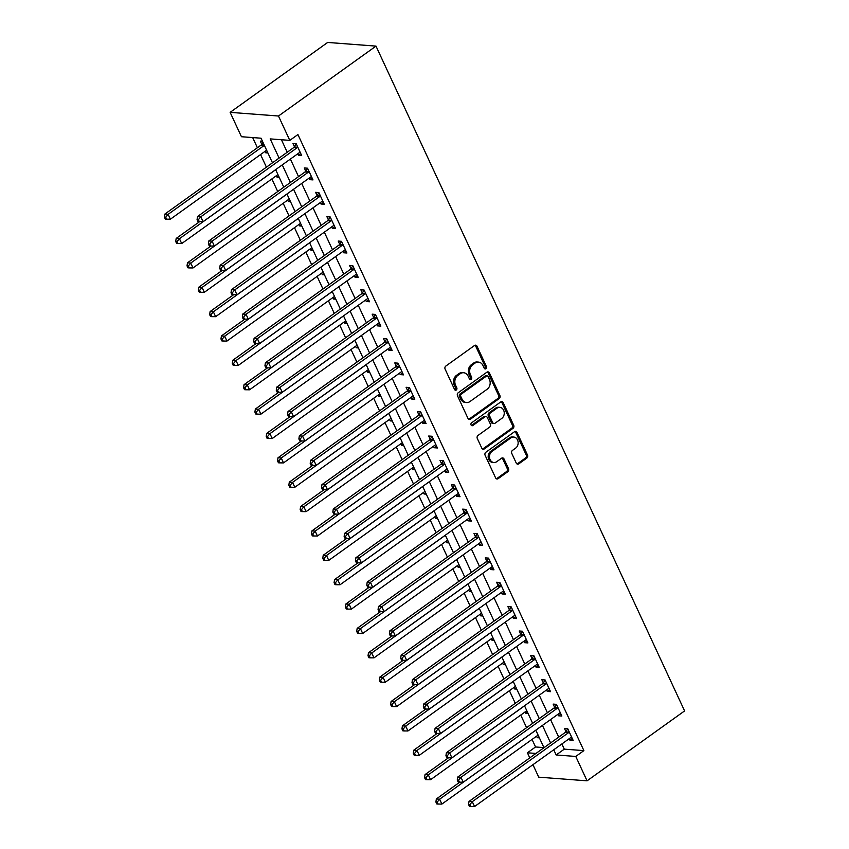<?xml version="1.0" encoding="UTF-8"?>
<svg xmlns="http://www.w3.org/2000/svg" width="849" height="849" viewBox="0 0 849 849"><rect width="100%" height="100%" fill="white"/><g stroke="black" fill="none" stroke-linecap="round" stroke-linejoin="round"><path stroke-width="1.27" d="M485.957 368.721A1.56 1.274 94.3 0 0 486.456 366.588L477.021 346.254A2.229 1.825 94.3 0 0 474.538 345.479L445.821 366.068A2.229 1.825 94.3 0 0 445.109 369.124L454.544 389.458A1.56 1.274 94.3 0 0 456.783 387.855L455.563 385.223A7.142 5.837 94.3 0 1 457.823 375.438L460.211 373.73A7.142 5.837 94.3 0 1 463.596 372.732A7.142 5.837 94.3 0 1 468.16 376.192L469.38 378.824A1.56 1.274 94.3 0 0 471.619 377.221L470.399 374.589A7.142 5.837 94.3 0 1 472.66 364.805L475.047 363.085A7.142 5.837 94.3 0 1 478.433 362.099A7.142 5.837 94.3 0 1 482.996 365.558L484.217 368.19A1.56 1.274 94.3 0 0 485.957 368.721M484.588 368.668A1.56 1.274 94.3 0 0 485.15 366.481L475.705 346.159A2.229 1.825 94.3 0 0 474.92 345.267M454.915 389.946A1.56 1.274 94.3 0 0 455.478 387.76L454.257 385.128L455.563 385.223M469.752 379.312A1.56 1.274 94.3 0 0 470.314 377.126L469.094 374.494L470.399 374.589M516.266 463.108A2.229 1.825 94.3 0 0 518.75 463.872L526.804 458.099A2.229 1.825 94.3 0 0 527.516 455.043L517.03 432.459A2.229 1.825 94.3 0 0 514.547 431.695L485.83 452.273A2.229 1.825 94.3 0 0 485.129 455.329L495.614 477.913A2.229 1.825 94.3 0 0 498.098 478.687L507.829 471.704A2.229 1.825 94.3 0 0 508.53 468.648L504.041 458.991A2.229 1.825 94.3 0 0 501.557 458.216L496.739 461.676A5.964 4.882 94.3 0 1 493.906 462.514A5.964 4.882 94.3 0 1 489.576 457.972A5.964 4.882 94.3 0 1 491.985 451.435L510.886 437.893A5.964 4.882 94.3 0 1 513.719 437.055A5.964 4.882 94.3 0 1 518.049 441.597A5.964 4.882 94.3 0 1 515.64 448.123L512.488 450.384A2.229 1.825 94.3 0 0 511.788 453.44L516.266 463.108M561.879 743.947L564.288 749.147L583.889 750.622L575.771 756.448L587.073 780.825L684.591 710.921L376.001 46.111L327.65 42.45L230.132 112.355L241.445 136.721L261.046 138.207L272.476 162.828M583.889 750.622L297.925 134.556L289.796 140.382L278.483 116.016L376.001 46.111M499.18 398.584A2.229 1.825 94.3 0 0 499.891 395.528L489.406 372.944A2.229 1.825 94.3 0 0 486.923 372.18L458.205 392.758A2.229 1.825 94.3 0 0 457.505 395.814L467.979 418.398A2.229 1.825 94.3 0 0 470.463 419.173L499.18 398.584L497.875 398.489A2.229 1.825 94.3 0 0 498.586 395.432L488.101 372.849A2.229 1.825 94.3 0 0 487.315 371.968M503.224 402.702L513.698 425.285A2.229 1.825 94.3 0 1 512.998 428.342L484.28 448.93A2.229 1.825 94.3 0 1 481.797 448.155L477.308 438.498A2.229 1.825 94.3 0 1 478.019 435.441L489.661 427.089A2.229 1.825 94.3 0 0 490.372 424.033L487.39 417.623A2.229 1.825 94.3 0 0 484.906 416.848L472.787 425.54A1.56 1.274 94.3 0 1 471.545 422.866L500.74 401.938A2.229 1.825 94.3 0 1 503.224 402.702L501.918 402.606L512.393 425.19L513.698 425.285M281.422 139.745L287.227 152.258M290.39 159.071L298.54 176.624M301.703 183.437L309.853 200.99M313.016 207.814L321.166 225.367M324.329 232.18L332.468 249.733M335.642 256.547L343.781 274.1M346.954 280.923L355.094 298.477M358.257 305.29L366.407 322.843M369.57 329.656L377.72 347.209M380.883 354.033L389.033 371.586M392.196 378.399L400.346 395.952M403.508 402.766L411.659 420.319M414.821 427.143L422.972 444.696M426.134 451.509L434.285 469.062M437.447 475.875L445.598 493.428M448.76 500.252L456.911 517.805M460.073 524.618L468.224 542.171M471.386 548.985L479.526 566.538M482.699 573.362L490.839 590.915M494.012 597.728L502.152 615.281M505.314 622.094L513.465 639.647M516.627 646.471L524.778 664.024M527.94 670.837L536.09 688.39M539.253 695.204L547.403 712.757M550.566 719.581L558.716 737.134M297.723 153.818L298.402 155.282L301.671 155.526L296.237 143.831L292.969 143.587L294.444 146.76M309.036 178.184L309.715 179.659L312.984 179.903L307.55 168.208L304.282 167.953L305.757 171.127M320.349 202.55L321.028 204.025L324.297 204.269L318.863 192.574L315.595 192.33L317.07 195.493M331.662 226.927L332.341 228.392L335.61 228.636L330.176 216.941L326.907 216.697L328.383 219.87M342.964 251.293L343.654 252.769L346.923 253.013L341.489 241.318L338.22 241.063L339.696 244.236M354.277 275.66L354.967 277.135L358.225 277.379L352.802 265.684L349.533 265.44L351.008 268.602M365.59 300.037L366.28 301.501L369.538 301.756L364.115 290.05L360.846 289.806L362.321 292.979M376.903 324.403L377.582 325.878L380.851 326.122L375.428 314.427L372.159 314.172L373.634 317.346M388.216 348.769L388.895 350.244L392.164 350.488L386.741 338.793L383.472 338.549L384.937 341.723M399.529 373.146L400.208 374.611L403.477 374.865L398.043 363.16L394.785 362.916L396.25 366.089M410.842 397.512L411.521 398.988L414.79 399.232L409.356 387.537L406.098 387.282L407.562 390.455M422.155 421.879L422.834 423.354L426.102 423.598L420.669 411.903L417.411 411.659L418.875 414.832M433.468 446.256L434.147 447.72L437.415 447.975L431.982 436.269L428.713 436.025L430.188 439.198M444.78 470.622L445.46 472.097L448.728 472.341L443.295 460.646L440.026 460.391L441.501 463.565M456.093 494.999L456.773 496.463L460.041 496.707L454.608 485.012L451.339 484.768L452.814 487.942M467.406 519.365L468.086 520.83L471.354 521.084L465.921 509.379L462.652 509.135L464.127 512.308M478.719 543.731L479.398 545.207L482.667 545.451L477.234 533.756L473.965 533.501L475.44 536.674M490.022 568.108L490.711 569.573L493.98 569.817L488.546 558.122L485.278 557.878L486.753 561.051M501.334 592.475L502.024 593.939L505.282 594.194L499.859 582.488L496.591 582.244L498.066 585.417M512.647 616.841L513.337 618.316L516.595 618.56L511.172 606.865L507.904 606.611L509.379 609.784M523.96 641.218L524.65 642.682L527.908 642.926L522.485 631.231L519.217 630.987L520.692 634.161M535.273 665.584L535.952 667.049L539.221 667.303L533.798 655.598L530.529 655.354L532.005 658.527M546.586 689.95L547.265 691.426L550.534 691.67L545.111 679.975L541.842 679.72L543.307 682.893M557.899 714.327L558.578 715.792L561.847 716.036L556.413 704.341L553.155 704.097L554.62 707.27M569.212 738.694L569.891 740.158L573.16 740.413L567.726 728.707L564.468 728.463L565.933 731.636M252.673 137.57L257.396 147.747M260.558 154.56L266.416 167.168M271.871 178.937L277.729 191.545M283.184 203.304L289.031 215.911M294.497 227.67L300.344 240.278M305.81 252.047L311.657 264.655M317.123 276.413L322.97 289.021M328.436 300.779L334.283 313.387M339.749 325.156L345.596 337.764M351.062 349.523L356.909 362.13M362.364 373.889L368.222 386.497M373.677 398.266L379.535 410.874M384.99 422.632L390.848 435.24M396.303 446.998L402.161 459.606M407.616 471.375L413.474 483.983M418.928 495.742L424.787 508.349M430.241 520.108L436.099 532.716M441.554 544.485L447.402 557.093M452.867 568.851L458.715 581.459M464.18 593.218L470.028 605.836M475.493 617.594L481.341 630.202M486.806 641.961L492.653 654.568M498.119 666.327L503.966 678.945M509.432 690.704L515.279 703.312M520.734 715.07L526.592 727.678M532.047 739.437L535.549 746.971L543.922 747.598M262.479 141.274L260.303 141.114L261.779 144.288M265.058 151.345L265.737 152.809L267.902 152.979M276.36 175.711L277.05 177.186L279.215 177.345M287.673 200.077L288.363 201.553L290.528 201.712M298.986 224.454L299.676 225.919L301.841 226.089M310.299 248.821L310.989 250.296L313.154 250.455M321.612 273.187L322.291 274.662L324.467 274.821M332.925 297.564L333.604 299.028L335.779 299.198M344.238 321.93L344.917 323.405L347.092 323.565M355.551 346.307L356.23 347.772L358.405 347.931M366.864 370.673L367.543 372.138L369.718 372.308M378.176 395.04L378.856 396.515L381.021 396.674M389.489 419.417L390.169 420.881L392.334 421.04M400.802 443.783L401.481 445.247L403.646 445.417M412.115 468.149L412.794 469.624L414.959 469.784M423.428 492.526L424.107 493.991L426.272 494.15M434.73 516.892L435.42 518.357L437.585 518.527M446.043 541.259L446.733 542.734L448.898 542.893M457.356 565.636L458.046 567.1L460.211 567.27M468.669 590.002L469.348 591.466L471.524 591.636M479.982 614.368L480.661 615.843L482.837 616.003M491.295 638.745L491.974 640.21L494.15 640.379M502.608 663.111L503.287 664.576L505.463 664.746M513.921 687.478L514.6 688.953L516.776 689.112M525.234 711.855L525.913 713.319L528.078 713.489M536.547 736.221L537.226 737.685L539.391 737.855M587.073 780.825L538.733 777.164L532.939 764.694M529.776 757.87L527.42 752.798L535.963 753.445M535.549 746.971L527.42 752.798M553.75 749.773L556.169 754.973L575.771 756.448M289.796 140.382L270.194 138.896L279.098 158.084M282.261 164.897L290.411 182.45M293.574 189.263L301.724 206.816M304.887 213.64L313.037 231.193M316.199 238.007L324.35 255.56M327.512 262.373L335.663 279.926M338.825 286.75L346.976 304.303M350.138 311.116L358.278 328.669M361.451 335.482L369.591 353.035M372.764 359.859L380.904 377.412M384.066 384.226L392.217 401.779M395.379 408.592L403.53 426.145M406.692 432.969L414.843 450.522M418.005 457.335L426.156 474.888M429.318 481.701L437.468 499.254M440.631 506.078L448.781 523.631M451.944 530.445L460.094 547.998M463.257 554.811L471.407 572.364M474.57 579.188L482.72 596.741M485.883 603.554L494.033 621.107M497.196 627.92L505.346 645.473M508.509 652.297L516.648 669.85M519.821 676.664L527.961 694.217M531.134 701.03L539.274 718.583M542.437 725.407L550.587 742.96M278.483 116.016L230.132 112.355M543.965 747.704L535.815 730.151M532.652 723.337L524.512 705.784M521.339 698.96L513.199 681.407M510.026 674.594L501.886 657.041M498.724 650.228L490.573 632.675M487.411 625.851L479.261 608.298M476.098 601.485L467.948 583.932M464.785 577.118L456.635 559.565M453.472 552.741L445.322 535.188M442.159 528.375L434.009 510.822M430.846 504.009L422.696 486.456M419.533 479.632L411.383 462.079M408.22 455.266L400.07 437.713M396.908 430.899L388.757 413.346M385.595 406.522L377.444 388.969M374.282 382.156L366.142 364.603M362.969 357.79L354.829 340.226M351.656 333.413L343.516 315.86M340.353 309.047L332.203 291.494M329.041 284.68L320.89 267.117M317.728 260.303L309.577 242.75M306.415 235.937L298.264 218.384M295.102 211.56L286.951 194.007M283.789 187.194L275.638 169.641M564.288 749.147L556.169 754.973M265.737 152.809L267.308 151.684M277.05 177.186L278.621 176.061M288.363 201.553L289.933 200.428M299.676 225.919L301.246 224.794M310.989 250.296L312.549 249.171M322.291 274.662L323.862 273.537M333.604 299.028L335.175 297.903M344.917 323.405L346.488 322.28M356.23 347.772L357.8 346.647M367.543 372.138L369.113 371.013M378.856 396.515L380.426 395.39M390.169 420.881L391.739 419.756M401.481 445.247L403.052 444.123M412.794 469.624L414.365 468.499M424.107 493.991L425.678 492.866M435.42 518.357L436.991 517.232M446.733 542.734L448.304 541.609M458.046 567.1L459.617 565.975M469.348 591.466L470.919 590.342M480.661 615.843L482.232 614.718M491.974 640.21L493.545 639.085M503.287 664.576L504.858 663.451M514.6 688.953L516.171 687.828M525.913 713.319L527.484 712.194M537.226 737.685L538.797 736.561M298.402 155.282L300.769 153.584M309.715 179.659L312.082 177.961M321.028 204.025L323.395 202.327M332.341 228.392L334.708 226.694M343.654 252.769L346.021 251.071M354.967 277.135L357.323 275.437M366.28 301.501L368.636 299.803M377.582 325.878L379.949 324.18M388.895 350.244L391.262 348.546M400.208 374.611L402.575 372.923M411.521 398.988L413.887 397.29M422.834 423.354L425.2 421.656M434.147 447.72L436.513 446.033M445.46 472.097L447.826 470.399M456.773 496.463L459.139 494.765M468.086 520.83L470.452 519.142M479.398 545.207L481.765 543.509M490.711 569.573L493.078 567.875M502.024 593.939L504.391 592.252M513.337 618.316L515.693 616.618M524.65 642.682L527.006 640.984M535.952 667.049L538.319 665.361M547.265 691.426L549.632 689.728M558.578 715.792L560.945 714.094M569.891 740.158L572.258 738.471M478.433 362.099L477.127 361.992A7.142 5.837 94.3 0 0 473.742 362.99L475.047 363.085M469.094 374.494A7.142 5.837 94.3 0 1 471.354 364.709L473.742 362.99M463.596 372.732L462.291 372.626A7.142 5.837 94.3 0 0 458.906 373.624L460.211 373.73M454.257 385.128A7.142 5.837 94.3 0 1 456.518 375.343L458.906 373.624M468.765 419.279A2.229 1.825 94.3 0 0 469.157 419.066L497.875 398.489M488.154 376.659A1.56 1.274 94.3 0 0 486.413 376.118L461.209 394.18A1.56 1.274 94.3 0 0 460.71 396.324L462.005 399.094A7.142 5.837 94.3 0 0 466.568 402.564A7.142 5.837 94.3 0 0 469.943 401.566L487.177 389.213A7.142 5.837 94.3 0 0 489.438 379.429L488.154 376.659M487.156 375.895L485.851 375.799A1.56 1.274 94.3 0 0 485.108 376.011L486.413 376.118M466.568 402.564L465.263 402.458A7.142 5.837 94.3 0 1 460.689 398.998L459.405 396.228A1.56 1.274 94.3 0 1 459.903 394.085L485.108 376.011M482.582 449.036A2.229 1.825 94.3 0 0 482.975 448.824L511.692 428.246A2.229 1.825 94.3 0 0 512.393 425.19M485.968 416.541L484.662 416.445A2.229 1.825 94.3 0 0 483.601 416.753L471.482 425.445L472.787 425.54M501.748 418.43A5.964 4.882 94.3 0 0 504.147 411.903A5.964 4.882 94.3 0 0 499.828 407.35A5.964 4.882 94.3 0 0 496.994 408.189L490.34 412.964A2.229 1.825 94.3 0 0 489.629 416.021L492.6 422.431A2.229 1.825 94.3 0 0 495.084 423.205L501.748 418.43M499.828 407.35L498.512 407.255A5.964 4.882 94.3 0 0 495.689 408.093L496.994 408.189M494.033 423.513L492.728 423.418A2.229 1.825 94.3 0 1 491.295 422.335L488.324 415.925A2.229 1.825 94.3 0 1 489.024 412.858L495.689 408.093M501.918 402.606A2.229 1.825 94.3 0 0 501.133 401.726M513.719 437.055L512.403 436.959A5.964 4.882 94.3 0 0 509.58 437.787L510.886 437.893M493.906 462.514L492.6 462.408A5.964 4.882 94.3 0 1 488.271 457.866A5.964 4.882 94.3 0 1 490.68 451.339L509.58 437.787M496.389 478.794A2.229 1.825 94.3 0 0 496.782 478.581L506.513 471.609A2.229 1.825 94.3 0 0 507.224 468.552L502.735 458.885A2.229 1.825 94.3 0 0 501.95 458.004M517.052 463.989A2.229 1.825 94.3 0 0 517.444 463.777L525.499 458.004A2.229 1.825 94.3 0 0 526.21 454.947L515.725 432.364A2.229 1.825 94.3 0 0 514.94 431.483M262.999 142.399L261.619 144.532A2.271 1.857 -85.7 0 1 261.078 145.105L164.855 214.075L168.123 214.33L170.384 219.201L266.607 150.231A2.271 1.857 -85.7 0 1 266.628 150.22M261.078 145.105L264.347 145.359A2.271 1.857 -85.7 0 1 264.347 145.359L168.123 214.33L165.714 217.227L164.409 217.132L165.311 219.084L166.616 219.18L165.714 217.227M170.384 219.201L166.616 219.18M164.409 217.132L164.855 214.075M297.012 147.832L293.743 147.577L197.53 216.548L200.788 216.803L297.012 147.832A2.271 1.857 94.3 0 0 297.553 147.248L297.712 147.004M198.379 219.7L197.074 219.604L197.976 221.547L199.282 221.653L198.379 219.7L200.788 216.803L203.06 221.674L299.272 152.703A2.271 1.857 94.3 0 1 299.941 152.406L300.196 152.364M293.743 147.577A2.271 1.857 94.3 0 0 294.285 147.004L296.28 143.916M197.53 216.548L197.074 219.604M199.282 221.653L203.06 221.674M199.6 221.653L176.168 238.452L179.436 238.696L181.697 243.567L277.92 174.597A2.271 1.857 -85.7 0 1 277.931 174.586M275.67 169.715A2.271 1.857 -85.7 0 1 275.66 169.726L179.436 238.696L177.027 241.594L175.722 241.498L176.624 243.451L177.929 243.546L177.027 241.594M181.697 243.567L177.929 243.546M175.722 241.498L176.168 238.452M210.913 246.019L187.48 262.819L190.749 263.063L193.01 267.944L289.233 198.974A2.271 1.857 -85.7 0 1 289.244 198.953M286.845 194.081L286.973 194.092A2.271 1.857 -85.7 0 1 286.973 194.092L190.749 263.063L188.34 265.97L187.024 265.864L187.937 267.817L189.242 267.923L188.34 265.97M193.01 267.944L189.242 267.923M187.024 265.864L187.48 262.819M222.226 270.396L198.793 287.185L202.062 287.44L204.322 292.311L300.546 223.34A2.271 1.857 -85.7 0 1 300.557 223.329M298.296 218.448A2.271 1.857 -85.7 0 1 298.275 218.469L202.062 287.44L199.642 290.337L198.337 290.241L199.25 292.194L200.555 292.289L199.642 290.337M204.322 292.311L200.555 292.289M198.337 290.241L198.793 287.185M308.325 172.198L305.056 171.954L208.833 240.925L212.101 241.169L308.325 172.198A2.271 1.857 94.3 0 0 308.866 171.625L309.025 171.371M209.692 244.066L208.387 243.971L209.289 245.923L210.594 246.019L209.692 244.066L212.101 241.169L214.362 246.04L310.585 177.07A2.271 1.857 94.3 0 1 311.254 176.783L311.509 176.73M305.056 171.954A2.271 1.857 94.3 0 0 305.598 171.371L307.593 168.293M208.833 240.925L208.387 243.971M210.594 246.019L214.362 246.04M319.638 196.565L316.369 196.321L220.146 265.291L223.414 265.535L319.638 196.565A2.271 1.857 94.3 0 0 320.179 195.992L320.338 195.748M221.005 268.443L219.7 268.337L220.602 270.29L221.907 270.385L221.005 268.443L223.414 265.535L225.675 270.406L321.898 201.446A2.271 1.857 94.3 0 1 322.567 201.149L322.822 201.096M316.369 196.321A2.271 1.857 94.3 0 0 316.91 195.748L318.906 192.659M220.146 265.291L219.7 268.337M221.907 270.385L225.675 270.406M330.951 220.942L327.682 220.687L231.459 289.658L234.727 289.912L330.951 220.942A2.271 1.857 94.3 0 0 331.492 220.358L331.651 220.114M232.318 292.809L231.013 292.714L231.915 294.656L233.22 294.762L232.318 292.809L234.727 289.912L236.988 294.783L333.211 225.813A2.271 1.857 94.3 0 1 333.88 225.516L334.135 225.473M327.682 220.687A2.271 1.857 94.3 0 0 328.223 220.114L330.219 217.026M231.459 289.658L231.013 292.714M233.22 294.762L236.988 294.783M233.539 294.762L210.106 311.562L213.375 311.806L215.635 316.677L311.859 247.706A2.271 1.857 -85.7 0 1 311.87 247.696M309.609 242.825A2.271 1.857 -85.7 0 1 309.588 242.835L213.375 311.806L210.955 314.703L209.65 314.608L210.563 316.56L211.868 316.656L210.955 314.703M215.635 316.677L211.868 316.656M209.65 314.608L210.106 311.562M342.264 245.308L338.995 245.064L242.772 314.034L246.04 314.279L342.264 245.308A2.271 1.857 94.3 0 0 342.805 244.735L342.964 244.48M243.631 317.176L242.315 317.08L243.228 319.033L244.533 319.128L243.631 317.176L246.04 314.279L248.301 319.15L344.524 250.179A2.271 1.857 94.3 0 1 345.193 249.893L345.447 249.839M338.995 245.064A2.271 1.857 94.3 0 0 339.536 244.48L341.531 241.403M242.772 314.034L242.315 317.08M244.533 319.128L248.301 319.15M244.852 319.128L221.419 335.928L224.688 336.172L226.948 341.054L323.161 272.083A2.271 1.857 -85.7 0 1 323.182 272.062M320.922 267.191A2.271 1.857 -85.7 0 1 320.901 267.202L224.688 336.172L222.268 339.08L220.963 338.984L221.865 340.927L223.181 341.033L222.268 339.08M226.948 341.054L223.181 341.033M220.963 338.984L221.419 335.928M256.165 343.505L232.732 360.294L236.001 360.549L238.261 365.42L334.474 296.45A2.271 1.857 -85.7 0 1 334.495 296.439M332.097 291.568L332.214 291.578A2.271 1.857 -85.7 0 1 332.214 291.578L236.001 360.549L233.581 363.446L232.276 363.351L233.178 365.303L234.494 365.399L233.581 363.446M238.261 365.42L234.494 365.399M232.276 363.351L232.732 360.294M267.477 367.872L244.045 384.671L247.314 384.915L249.574 389.787L345.787 320.816A2.271 1.857 -85.7 0 1 345.808 320.805M343.41 315.934L343.527 315.945A2.271 1.857 -85.7 0 1 343.527 315.945L247.314 384.915L244.894 387.823L243.589 387.717L244.491 389.67L245.796 389.765L244.894 387.823M249.574 389.787L245.796 389.765M243.589 387.717L244.045 384.671M278.79 392.238L255.358 409.038L258.627 409.282L260.887 414.163L357.1 345.193A2.271 1.857 -85.7 0 1 357.121 345.172M354.861 340.3A2.271 1.857 -85.7 0 1 354.84 340.311L258.627 409.282L256.207 412.19L254.902 412.094L255.804 414.036L257.109 414.142L256.207 412.19M260.887 414.163L257.109 414.142M254.902 412.094L255.358 409.038M290.103 416.615L266.671 433.404L269.94 433.659L272.2 438.53L368.413 369.559A2.271 1.857 -85.7 0 1 368.434 369.548M366.174 364.677A2.271 1.857 -85.7 0 1 366.152 364.688L269.94 433.659L267.52 436.556L266.215 436.46L267.117 438.413L268.422 438.509L267.52 436.556M272.2 438.53L268.422 438.509M266.215 436.46L266.671 433.404M353.566 269.674L350.308 269.43L254.084 338.401L257.353 338.645L353.566 269.674A2.271 1.857 94.3 0 0 354.107 269.101L354.277 268.857M254.933 341.553L253.628 341.447L254.541 343.399L255.846 343.495L254.933 341.553L257.353 338.645L259.614 343.527L355.837 274.556A2.271 1.857 94.3 0 1 356.506 274.259L356.76 274.206M350.308 269.43A2.271 1.857 94.3 0 0 350.849 268.857L352.844 265.769M254.084 338.401L253.628 341.447M255.846 343.495L259.614 343.527M364.879 294.051L361.621 293.796L265.397 362.767L268.666 363.022L364.879 294.051A2.271 1.857 94.3 0 0 365.42 293.467L365.579 293.223M266.246 365.919L264.941 365.823L265.854 367.766L267.159 367.872L266.246 365.919L268.666 363.022L270.927 367.893L367.15 298.922A2.271 1.857 94.3 0 1 367.819 298.625L368.073 298.583M361.621 293.796A2.271 1.857 94.3 0 0 362.162 293.223L364.157 290.146M265.397 362.767L264.941 365.823M267.159 367.872L270.927 367.893M376.192 318.417L372.923 318.173L276.71 387.144L279.979 387.388L376.192 318.417A2.271 1.857 94.3 0 0 376.733 317.844L376.892 317.59M277.559 390.285L276.254 390.19L277.156 392.142L278.472 392.238L277.559 390.285L279.979 387.388L282.239 392.259L378.452 323.289A2.271 1.857 94.3 0 1 379.132 323.002L379.386 322.949M372.923 318.173A2.271 1.857 94.3 0 0 373.464 317.59L375.46 314.512M276.71 387.144L276.254 390.19M278.472 392.238L282.239 392.259M387.505 342.784L384.236 342.54L288.023 411.51L291.292 411.754L387.505 342.784A2.271 1.857 94.3 0 0 388.046 342.211L388.205 341.967M288.872 414.662L287.567 414.556L288.469 416.509L289.785 416.604L288.872 414.662L291.292 411.754L293.552 416.636L389.765 347.666A2.271 1.857 94.3 0 1 390.444 347.368L390.699 347.315M384.236 342.54A2.271 1.857 94.3 0 0 384.777 341.967L386.773 338.878M288.023 411.51L287.567 414.556M289.785 416.604L293.552 416.636M398.818 367.161L395.549 366.906L299.336 435.877L302.605 436.131L398.818 367.161A2.271 1.857 94.3 0 0 399.359 366.577L399.518 366.333M300.185 439.029L298.88 438.933L299.782 440.886L301.087 440.981L300.185 439.029L302.605 436.131L304.865 441.002L401.078 372.032A2.271 1.857 94.3 0 1 401.757 371.735L402.002 371.692M395.549 366.906A2.271 1.857 94.3 0 0 396.09 366.333L398.085 363.255M299.336 435.877L298.88 438.933M301.087 440.981L304.865 441.002M301.416 440.981L277.984 457.781L281.242 458.025L283.513 462.896L379.726 393.925A2.271 1.857 -85.7 0 1 379.747 393.915M377.349 389.044L377.465 389.054A2.271 1.857 -85.7 0 1 377.465 389.054L281.242 458.025L278.833 460.933L277.527 460.827L278.43 462.779L279.735 462.875L278.833 460.933M283.513 462.896L279.735 462.875M277.527 460.827L277.984 457.781M410.131 391.527L406.862 391.283L310.649 460.254L313.918 460.498L410.131 391.527A2.271 1.857 94.3 0 0 410.672 390.954L410.831 390.699M311.498 463.395L310.193 463.299L311.095 465.252L312.4 465.348L311.498 463.395L313.918 460.498L316.178 465.369L412.391 396.398A2.271 1.857 94.3 0 1 413.07 396.112L413.314 396.058M406.862 391.283A2.271 1.857 94.3 0 0 407.403 390.699L409.398 387.622M310.649 460.254L310.193 463.299M312.4 465.348L316.178 465.369M312.729 465.348L289.297 482.147L292.555 482.391L294.826 487.273L391.039 418.302A2.271 1.857 -85.7 0 1 391.06 418.292M388.662 413.421L388.778 413.421A2.271 1.857 -85.7 0 1 388.778 413.421L292.555 482.391L290.146 485.299L288.84 485.204L289.742 487.146L291.048 487.252L290.146 485.299M294.826 487.273L291.048 487.252M288.84 485.204L289.297 482.147M421.444 415.893L418.175 415.649L321.962 484.62L325.231 484.864L421.444 415.893A2.271 1.857 94.3 0 0 421.985 415.32L422.144 415.076M322.811 487.772L321.506 487.666L322.408 489.618L323.713 489.724L322.811 487.772L325.231 484.864L327.491 489.746L423.704 420.775A2.271 1.857 94.3 0 1 424.383 420.478L424.627 420.425M418.175 415.649A2.271 1.857 94.3 0 0 418.716 415.076L420.711 411.988M321.962 484.62L321.506 487.666M323.713 489.724L327.491 489.746M324.031 489.724L300.599 506.513L303.868 506.768L306.128 511.639L402.352 442.669A2.271 1.857 -85.7 0 1 402.373 442.658M400.102 437.787A2.271 1.857 -85.7 0 1 400.091 437.797L303.868 506.768L301.459 509.665L300.153 509.57L301.055 511.523L302.361 511.618L301.459 509.665M306.128 511.639L302.361 511.618M300.153 509.57L300.599 506.513M432.757 440.27L429.488 440.015L333.275 508.986L336.533 509.241L432.757 440.27A2.271 1.857 94.3 0 0 433.298 439.686L433.457 439.442M334.124 512.138L332.819 512.043L333.721 513.995L335.026 514.091L334.124 512.138L336.533 509.241L338.804 514.112L435.017 445.141A2.271 1.857 94.3 0 1 435.686 444.844L435.94 444.802M429.488 440.015A2.271 1.857 94.3 0 0 430.029 439.442L432.024 436.365M333.275 508.986L332.819 512.043M335.026 514.091L338.804 514.112M335.344 514.091L311.912 530.89L315.181 531.134L317.441 536.006L413.665 467.035A2.271 1.857 -85.7 0 1 413.686 467.024M411.277 462.153L411.404 462.164A2.271 1.857 -85.7 0 1 411.404 462.164L315.181 531.134L312.772 534.042L311.466 533.936L312.368 535.889L313.674 535.984L312.772 534.042M317.441 536.006L313.674 535.984M311.466 533.936L311.912 530.89M444.069 464.636L440.801 464.392L344.588 533.363L347.846 533.607L444.069 464.636A2.271 1.857 94.3 0 0 444.611 464.063L444.77 463.819M345.437 536.504L344.132 536.409L345.034 538.362L346.339 538.457L345.437 536.504L347.846 533.607L350.117 538.478L446.33 469.508A2.271 1.857 94.3 0 1 446.998 469.221L447.253 469.168M440.801 464.392A2.271 1.857 94.3 0 0 441.342 463.809L443.337 460.731M344.588 533.363L344.132 536.409M346.339 538.457L350.117 538.478M346.657 538.457L323.225 555.257L326.494 555.501L328.754 560.382L424.978 491.412A2.271 1.857 -85.7 0 1 424.988 491.401M422.728 486.519A2.271 1.857 -85.7 0 1 422.717 486.53L326.494 555.501L324.085 558.409L322.779 558.313L323.681 560.255L324.987 560.361L324.085 558.409M328.754 560.382L324.987 560.361M322.779 558.313L323.225 555.257M455.382 489.003L452.114 488.759L355.89 557.729L359.159 557.973L455.382 489.003A2.271 1.857 94.3 0 0 455.924 488.43L456.083 488.186M356.75 560.881L355.444 560.786L356.347 562.728L357.652 562.834L356.75 560.881L359.159 557.973L361.43 562.855L457.643 493.885A2.271 1.857 94.3 0 1 458.311 493.587L458.566 493.534M452.114 488.759A2.271 1.857 94.3 0 0 452.655 488.186L454.65 485.097M355.89 557.729L355.444 560.786M357.652 562.834L361.43 562.855M357.97 562.834L334.538 579.623L337.806 579.878L340.067 584.749L436.29 515.778A2.271 1.857 -85.7 0 1 436.301 515.768M433.903 510.896L434.03 510.907A2.271 1.857 -85.7 0 1 434.03 510.907L337.806 579.878L335.397 582.775L334.082 582.679L334.994 584.632L336.3 584.728L335.397 582.775M340.067 584.749L336.3 584.728M334.082 582.679L334.538 579.623M466.695 513.38L463.427 513.125L367.203 582.096L370.472 582.35L466.695 513.38A2.271 1.857 94.3 0 0 467.237 512.796L467.396 512.552M368.063 585.248L366.757 585.152L367.659 587.105L368.965 587.2L368.063 585.248L370.472 582.35L372.732 587.221L468.956 518.251A2.271 1.857 94.3 0 1 469.624 517.954L469.879 517.911M463.427 513.125A2.271 1.857 94.3 0 0 463.968 512.552L465.963 509.474M367.203 582.096L366.757 585.152M368.965 587.2L372.732 587.221M369.283 587.2L345.851 604L349.119 604.244L351.38 609.115L447.603 540.144A2.271 1.857 -85.7 0 1 447.614 540.134M445.354 535.263A2.271 1.857 -85.7 0 1 445.332 535.273L349.119 604.244L346.71 607.152L345.394 607.046L346.307 608.998L347.612 609.094L346.71 607.152M351.38 609.115L347.612 609.094M345.394 607.046L345.851 604M380.596 611.567L357.164 628.366L360.432 628.61L362.693 633.492L458.916 564.521A2.271 1.857 -85.7 0 1 458.927 564.511M456.529 559.64L456.645 559.64A2.271 1.857 -85.7 0 1 456.645 559.64L360.432 628.61L358.013 631.518L356.707 631.423L357.62 633.365L358.925 633.471L358.013 631.518M362.693 633.492L358.925 633.471M356.707 631.423L357.164 628.366M391.909 635.943L368.477 652.732L371.745 652.987L374.006 657.858L470.229 588.888A2.271 1.857 -85.7 0 1 470.24 588.877M467.841 584.006L467.958 584.016A2.271 1.857 -85.7 0 1 467.958 584.016L371.745 652.987L369.326 655.884L368.02 655.789L368.933 657.742L370.238 657.837L369.326 655.884M374.006 657.858L370.238 657.837M368.02 655.789L368.477 652.732M403.222 660.31L379.79 677.109L383.058 677.353L385.319 682.225L481.532 613.254A2.271 1.857 -85.7 0 1 481.553 613.243M479.292 608.372A2.271 1.857 -85.7 0 1 479.271 608.383L383.058 677.353L380.639 680.261L379.333 680.155L380.235 682.108L381.551 682.203L380.639 680.261M385.319 682.225L381.551 682.203M379.333 680.155L379.79 677.109M414.535 684.676L391.102 701.476L394.371 701.72L396.632 706.601L492.844 637.631A2.271 1.857 -85.7 0 1 492.866 637.62M490.605 632.738A2.271 1.857 -85.7 0 1 490.584 632.749L394.371 701.72L391.951 704.628L390.646 704.532L391.548 706.474L392.854 706.58L391.951 704.628M396.632 706.601L392.854 706.58M390.646 704.532L391.102 701.476M425.848 709.053L402.415 725.842L405.684 726.097L407.945 730.968L504.157 661.997A2.271 1.857 -85.7 0 1 504.179 661.987M501.78 657.115L501.897 657.126A2.271 1.857 -85.7 0 1 501.897 657.126L405.684 726.097L403.264 728.994L401.959 728.898L402.861 730.851L404.166 730.947L403.264 728.994M407.945 730.968L404.166 730.947M401.959 728.898L402.415 725.842M437.161 733.419L413.728 750.219L416.997 750.463L419.257 755.334L515.47 686.363A2.271 1.857 -85.7 0 1 515.492 686.353M513.093 681.482L513.21 681.492A2.271 1.857 -85.7 0 1 513.21 681.492L416.997 750.463L414.577 753.371L413.272 753.265L414.174 755.217L415.479 755.313L414.577 753.371M419.257 755.334L415.479 755.313M413.272 753.265L413.728 750.219M448.474 757.786L425.041 774.585L428.299 774.829L430.57 779.711L526.783 710.74A2.271 1.857 -85.7 0 1 526.804 710.73M524.544 705.848A2.271 1.857 -85.7 0 1 524.523 705.869L428.299 774.829L425.89 777.737L424.585 777.642L425.487 779.584L426.792 779.69L425.89 777.737M430.57 779.711L426.792 779.69M424.585 777.642L425.041 774.585M459.787 782.162L436.354 798.962L439.612 799.206L441.883 804.077L538.096 735.107A2.271 1.857 -85.7 0 1 538.117 735.096M535.857 730.225A2.271 1.857 -85.7 0 1 535.836 730.236L439.612 799.206L437.203 802.103L435.898 802.008L436.8 803.961L438.105 804.056L437.203 802.103M441.883 804.077L438.105 804.056M435.898 802.008L436.354 798.962M478.008 537.746L474.74 537.502L378.516 606.473L381.785 606.717L478.008 537.746A2.271 1.857 94.3 0 0 478.549 537.173L478.709 536.929M379.376 609.624L378.07 609.518L378.972 611.471L380.278 611.567L379.376 609.624L381.785 606.717L384.045 611.588L480.269 542.617A2.271 1.857 94.3 0 1 480.937 542.331L481.192 542.278M474.74 537.502A2.271 1.857 94.3 0 0 475.281 536.929L477.276 533.841M378.516 606.473L378.07 609.518M380.278 611.567L384.045 611.588M489.321 562.112L486.053 561.868L389.829 630.839L393.098 631.083L489.321 562.112A2.271 1.857 94.3 0 0 489.862 561.539L490.022 561.295M390.689 633.991L389.373 633.895L390.285 635.837L391.591 635.943L390.689 633.991L393.098 631.083L395.358 635.965L491.582 566.994A2.271 1.857 94.3 0 1 492.25 566.697L492.505 566.644M486.053 561.868A2.271 1.857 94.3 0 0 486.594 561.295L488.589 558.207M389.829 630.839L389.373 633.895M391.591 635.943L395.358 635.965M500.623 586.489L497.365 586.235L401.142 655.205L404.411 655.46L500.623 586.489A2.271 1.857 94.3 0 0 501.165 585.906L501.334 585.661M402.002 658.357L400.686 658.262L401.598 660.214L402.904 660.31L402.002 658.357L404.411 655.46L406.671 660.331L502.895 591.36A2.271 1.857 94.3 0 1 503.563 591.063L503.818 591.021M497.365 586.235A2.271 1.857 94.3 0 0 497.907 585.661L499.902 582.584M401.142 655.205L400.686 658.262M402.904 660.31L406.671 660.331M511.936 610.856L508.678 610.611L412.455 679.582L415.723 679.826L511.936 610.856A2.271 1.857 94.3 0 0 512.478 610.282L512.637 610.038M413.304 682.734L411.998 682.628L412.911 684.581L414.216 684.676L413.304 682.734L415.723 679.826L417.984 684.697L514.207 615.727A2.271 1.857 94.3 0 1 514.876 615.44L515.131 615.387M508.678 610.611A2.271 1.857 94.3 0 0 509.22 610.038L511.215 606.95M412.455 679.582L411.998 682.628M414.216 684.676L417.984 684.697M523.249 635.222L519.991 634.978L423.768 703.948L427.036 704.192L523.249 635.222A2.271 1.857 94.3 0 0 523.791 634.649L523.95 634.405M424.617 707.1L423.311 707.005L424.224 708.947L425.529 709.053L424.617 707.1L427.036 704.192L429.297 709.074L525.52 640.104A2.271 1.857 94.3 0 1 526.189 639.806L526.444 639.753M519.991 634.978A2.271 1.857 94.3 0 0 520.533 634.405L522.528 631.316M423.768 703.948L423.311 707.005M425.529 709.053L429.297 709.074M534.562 659.599L531.294 659.344L435.081 728.315L438.349 728.569L534.562 659.599A2.271 1.857 94.3 0 0 535.103 659.026L535.263 658.771M435.93 731.467L434.624 731.371L435.526 733.324L436.842 733.419L435.93 731.467L438.349 728.569L440.61 733.44L536.823 664.47A2.271 1.857 94.3 0 1 537.502 664.173L537.757 664.13M531.294 659.344A2.271 1.857 94.3 0 0 531.835 658.771L533.83 655.693M435.081 728.315L434.624 731.371M436.842 733.419L440.61 733.44M545.875 683.965L542.607 683.721L446.394 752.692L449.662 752.936L545.875 683.965A2.271 1.857 94.3 0 0 546.416 683.392L546.576 683.148M447.243 755.843L445.937 755.737L446.839 757.69L448.155 757.786L447.243 755.843L449.662 752.936L451.923 757.807L548.136 688.836A2.271 1.857 94.3 0 1 548.815 688.55L549.059 688.497M542.607 683.721A2.271 1.857 94.3 0 0 543.148 683.148L545.143 680.06M446.394 752.692L445.937 755.737M448.155 757.786L451.923 757.807M557.188 708.331L553.919 708.087L457.707 777.058L460.975 777.302L557.188 708.331A2.271 1.857 94.3 0 0 557.729 707.758L557.889 707.514M458.556 780.21L457.25 780.114L458.152 782.056L459.458 782.162L458.556 780.21L460.975 777.302L463.236 782.184L559.449 713.213A2.271 1.857 94.3 0 1 560.128 712.916L560.372 712.863M553.919 708.087A2.271 1.857 94.3 0 0 554.461 707.514L556.456 704.426M457.707 777.058L457.25 780.114M459.458 782.162L463.236 782.184M568.501 732.708L565.232 732.464L469.019 801.424L472.288 801.679L568.501 732.708A2.271 1.857 94.3 0 0 569.042 732.135L569.201 731.88M469.868 804.576L468.563 804.481L469.465 806.433L470.771 806.529L469.868 804.576L472.288 801.679L474.549 806.55L570.761 737.579A2.271 1.857 94.3 0 1 571.441 737.282L571.685 737.24M565.232 732.464A2.271 1.857 94.3 0 0 565.774 731.88L567.769 728.803M469.019 801.424L468.563 804.481M470.771 806.529L474.549 806.55M485.15 366.481L486.456 366.588M455.478 387.76L456.783 387.855M470.314 377.126L471.619 377.221M471.354 364.709L472.66 364.805M456.518 375.343L457.823 375.438M475.705 346.159L477.021 346.254M469.157 419.066L470.463 419.173M488.101 372.849L489.406 372.944M498.586 395.432L499.891 395.528M459.903 394.085L461.209 394.18M459.405 396.228L460.71 396.324M460.689 398.998L462.005 399.094M511.692 428.246L512.998 428.342M482.975 448.824L484.28 448.93M483.601 416.753L484.906 416.848M489.024 412.858L490.34 412.964M488.324 415.925L489.629 416.021M491.295 422.335L492.6 422.431M490.68 451.339L491.985 451.435M502.735 458.885L504.041 458.991M507.224 468.552L508.53 468.648M506.513 471.609L507.829 471.704M496.782 478.581L498.098 478.687M515.725 432.364L517.03 432.459M526.21 454.947L527.516 455.043M525.499 458.004L526.804 458.099M517.444 463.777L518.75 463.872M261.619 144.532L264.071 144.723M297.553 147.248L294.285 147.004M308.866 171.625L305.598 171.371M320.179 195.992L316.91 195.748M331.492 220.358L328.223 220.114M342.805 244.735L339.536 244.48M354.107 269.101L350.849 268.857M365.42 293.467L362.162 293.223M376.733 317.844L373.464 317.59M388.046 342.211L384.777 341.967M399.359 366.577L396.09 366.333M410.672 390.954L407.403 390.699M421.985 415.32L418.716 415.076M433.298 439.686L430.029 439.442M444.611 464.063L441.342 463.809M455.924 488.43L452.655 488.186M467.237 512.796L463.968 512.552M478.549 537.173L475.281 536.929M489.862 561.539L486.594 561.295M501.165 585.906L497.907 585.661M512.478 610.282L509.22 610.038M523.791 634.649L520.533 634.405M535.103 659.026L531.835 658.771M546.416 683.392L543.148 683.148M557.729 707.758L554.461 707.514M569.042 732.135L565.774 731.88"/></g></svg>
